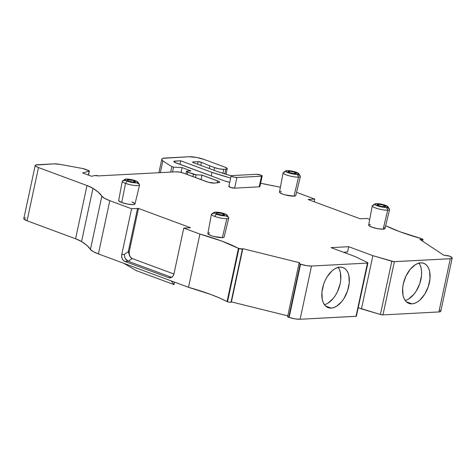 <?xml version="1.0" encoding="UTF-8"?>
<svg xmlns="http://www.w3.org/2000/svg" width="476" height="476" viewBox="0 0 476 476"><rect width="100%" height="100%" fill="white"/><g stroke="black" fill="none" stroke-linecap="round" stroke-linejoin="round"><path stroke-width="0.71" d="M372.262 205.816L368.662 225.094A8.33 1.648 12.1 0 0 373.969 227.825A8.33 1.648 12.1 0 0 383.18 229.188L387.69 210.172A8.854 1.749 -167.9 0 1 377.902 208.72A8.854 1.749 -167.9 0 1 372.262 205.816A8.854 1.749 -167.9 0 1 374.148 205.156A8.854 1.749 -167.9 0 0 375.51 207.952A8.854 1.749 -167.9 0 0 387.69 210.172L386.536 207.447A6.747 1.333 -167.9 0 1 378.474 206.167A6.747 1.333 -167.9 0 1 374.951 203.901A6.747 1.333 -167.9 0 1 376.218 203.627L375.034 203.853L374.814 204.341L379.539 206.471L384.56 207.387L387.72 207.221L387.934 206.733L383.21 204.603L376.218 203.627A6.747 1.333 12.1 0 1 383.085 204.573A6.747 1.333 12.1 0 1 387.904 206.673A6.747 1.333 12.1 0 1 386.536 207.447A6.747 1.333 -167.9 0 1 377.254 205.751A6.747 1.333 -167.9 0 1 376.218 203.627A6.747 1.333 12.1 0 1 385.495 205.323A6.747 1.333 12.1 0 1 386.536 207.447L387.69 210.172A8.854 1.749 -167.9 0 1 377.117 208.488A8.854 1.749 -167.9 0 1 372.494 205.519L374.951 203.901M211.439 214.283L207.845 233.555A8.33 1.648 12.1 0 0 213.153 236.286A8.33 1.648 12.1 0 0 222.357 237.655L226.868 218.639A8.854 1.749 -167.9 0 1 214.688 216.413A8.854 1.749 -167.9 0 1 211.439 214.283A8.854 1.749 -167.9 0 1 213.331 213.623A8.854 1.749 -167.9 0 0 214.688 216.413A8.854 1.749 -167.9 0 1 211.671 213.98L214.135 212.361A6.747 1.333 12.1 0 0 216.431 214.218L214.688 216.413A8.854 1.749 -167.9 0 0 226.868 218.639A8.854 1.749 12.1 0 0 228.664 217.627L227.082 215.14A6.747 1.333 -167.9 0 1 223.857 215.86A6.747 1.333 -167.9 0 1 216.431 214.218L221.286 215.509L225.713 215.914L226.897 215.682L227.117 215.2L224.678 213.784A6.747 1.333 -167.9 0 1 227.082 215.14M137.915 182.1A6.747 1.333 -167.9 0 1 134.684 182.82A6.747 1.333 -167.9 0 1 127.265 181.177L132.12 182.469L136.547 182.873L137.731 182.647L137.951 182.159L135.505 180.743A6.747 1.333 -167.9 0 1 137.915 182.1L139.498 184.587A8.854 1.749 -167.9 0 1 135.261 185.527A8.854 1.749 -167.9 0 1 125.521 183.373L121.731 202.52A8.33 1.648 12.1 0 0 130.18 204.478A8.33 1.648 12.1 0 0 134.964 204.008L139.587 184.956A8.854 1.749 -167.9 0 1 134.5 185.456A8.854 1.749 -167.9 0 1 125.521 183.373L121.731 202.52L118.72 200.777M231.116 175.846L228.837 186.491A3.332 0.66 12.1 0 0 230.949 187.586A3.332 0.66 12.1 0 0 234.638 188.133L236.923 177.488L261.485 176.197L259.2 186.842L234.638 188.133L236.923 177.488A3.332 0.66 -167.9 0 1 232.342 176.65A3.332 0.66 -167.9 0 1 231.83 175.596L256.391 174.305A3.332 0.66 -167.9 0 1 260.973 175.144A3.332 0.66 -167.9 0 1 261.485 176.197L236.923 177.488A3.332 0.66 -167.9 0 1 233.234 176.941A3.332 0.66 -167.9 0 1 231.116 175.846A3.332 0.66 -167.9 0 1 231.83 175.596L256.391 174.305A3.332 0.66 -167.9 0 1 260.973 175.144L262.181 175.84L261.485 176.197L236.923 177.488L233.472 177.007L231.134 175.953L231.83 175.596L256.391 174.305L260.973 175.144A3.332 0.66 -167.9 0 1 262.193 175.947A3.332 0.66 -167.9 0 1 261.485 176.197L259.2 186.842A3.332 0.66 12.1 0 0 259.914 186.598L262.193 175.947M283.089 172.776L279.495 192.054A8.33 1.648 12.1 0 0 284.803 194.785A8.33 1.648 12.1 0 0 294.013 196.148L298.517 177.131A8.854 1.749 -167.9 0 1 288.736 175.68A8.854 1.749 -167.9 0 1 283.089 172.776A8.854 1.749 -167.9 0 1 284.981 172.116A8.854 1.749 -167.9 0 0 286.344 174.912A8.854 1.749 -167.9 0 0 298.517 177.131L297.363 174.406A6.747 1.333 -167.9 0 1 289.307 173.127A6.747 1.333 -167.9 0 1 285.784 170.86A6.747 1.333 -167.9 0 1 287.046 170.586L285.862 170.813L285.642 171.3L290.372 173.431L295.394 174.347L298.547 174.18L298.767 173.692L294.043 171.562L287.046 170.586A6.747 1.333 12.1 0 1 293.918 171.533A6.747 1.333 12.1 0 1 298.738 173.633A6.747 1.333 12.1 0 1 297.363 174.406A6.747 1.333 -167.9 0 1 288.087 172.711A6.747 1.333 -167.9 0 1 287.046 170.586A6.747 1.333 12.1 0 1 296.328 172.282A6.747 1.333 12.1 0 1 297.363 174.406L298.517 177.131A8.854 1.749 -167.9 0 1 287.944 175.448A8.854 1.749 -167.9 0 1 283.321 172.479L285.784 170.86M287.641 316.623A2.219 0.44 12.1 0 0 288.73 317.325L289.14 317.456L288.73 317.325L300.142 264.097L300.552 264.228L289.14 317.456L295.025 318.855L300.106 319.259L311.518 266.03A8.883 1.755 -167.9 0 1 300.552 264.228L289.14 317.456L287.641 316.623A2.219 0.44 12.1 0 0 287.599 316.683A2.219 0.44 12.1 0 0 288.73 317.325L300.142 264.097L300.552 264.228L289.14 317.456A8.883 1.755 12.1 0 0 300.106 319.259L311.518 266.03L367.436 263.085A2.219 0.44 -167.9 0 0 367.49 262.55L355.233 256.594L367.49 262.55A2.219 0.44 -167.9 0 1 367.912 262.919A2.219 0.44 -167.9 0 1 367.436 263.085L367.912 262.913L367.49 262.55L355.233 256.594L331.028 247.627L348.67 246.699L372.875 255.666L361.462 308.894L358.309 307.728L380.401 314.499L382.972 314.898L394.384 261.669A2.219 0.44 -167.9 0 1 391.813 261.27L380.401 314.499A2.219 0.44 12.1 0 0 382.972 314.898L394.384 261.669L450.302 258.724A8.883 1.755 -167.9 0 0 450.022 256.362L449.713 256.225A2.219 0.44 -167.9 0 0 449.445 256.112A2.219 0.44 -167.9 0 1 449.713 256.225L450.022 256.362A8.883 1.755 -167.9 0 1 452.194 258.069A8.883 1.755 -167.9 0 1 450.302 258.724L451.748 258.474L452.2 257.95L449.713 256.225A2.219 0.44 -167.9 0 0 449.445 256.112A2.219 0.44 -167.9 0 0 447.19 255.594L443.769 255.207L447.19 255.594A2.219 0.44 -167.9 0 1 449.445 256.112L443.769 255.207L419.862 239.351L421.682 239.553A2.219 0.44 -167.9 0 0 422.147 238.892L421.665 238.714L422.147 238.892A2.219 0.44 -167.9 0 1 422.962 239.428A2.219 0.44 -167.9 0 1 421.682 239.553L422.95 239.464L421.665 238.714A76.951 15.208 -167.9 0 1 399.798 231.705A76.951 15.208 -167.9 0 1 385.649 225.725L399.798 231.705A76.951 15.208 -167.9 0 1 385.649 225.725M124.962 179.321A6.747 1.333 12.1 0 1 135.505 180.743L128.199 179.113L125.045 179.279L124.825 179.761L127.265 181.177L125.521 183.373L121.731 202.52A8.33 1.648 12.1 0 0 133.191 204.615A8.33 1.648 12.1 0 0 131.911 201.985L134.922 203.734L134.654 204.329L133.191 204.615L127.729 204.115L121.731 202.52A8.33 1.648 12.1 0 1 118.673 200.515L122.272 181.243A8.854 1.749 12.1 0 0 125.521 183.373A8.854 1.749 12.1 0 1 122.505 180.94L124.962 179.321A6.747 1.333 12.1 0 0 127.265 181.177L125.521 183.373A8.854 1.749 -167.9 0 0 137.624 185.604A8.854 1.749 -167.9 0 0 136.523 182.873M405.171 300.439A21.378 12.376 110.3 0 0 419.451 284.505A21.378 12.376 110.3 0 0 418.999 263.121A21.378 12.376 110.3 0 1 419.451 284.505A21.378 12.376 110.3 0 1 405.171 300.439L406.082 300.172M411.942 303.849A21.378 12.376 -69.7 0 1 403.273 284.041A21.378 12.376 -69.7 0 1 420.724 262.859A21.378 12.376 -69.7 0 1 429.394 282.667A21.378 12.376 -69.7 0 1 411.942 303.849L406.314 301.76L411.942 303.849A21.378 12.376 -69.7 0 1 408.902 303.402A21.378 12.376 -69.7 0 1 403.904 281.53A21.378 12.376 -69.7 0 1 420.724 262.859A21.378 12.376 -69.7 0 1 423.759 263.305A21.378 12.376 -69.7 0 1 428.763 285.172A21.378 12.376 -69.7 0 1 411.942 303.849L414.572 303.319L417.273 302.022L419.939 300.011L424.753 294.168L428.287 286.677L430.001 278.68L429.638 271.397L428.674 268.375L427.246 265.929L425.389 264.156L423.188 263.121L420.724 262.859L418.095 263.389L415.393 264.68L410.205 269.351L405.945 276.145L403.273 284.041L402.666 288.028L403.029 295.31L403.987 298.333L405.421 300.772L407.277 302.552L409.473 303.587L411.942 303.849L406.314 301.76M324.424 304.688A21.378 12.376 110.3 0 0 338.698 288.759A21.378 12.376 110.3 0 0 338.252 267.369A21.378 12.376 110.3 0 1 338.698 288.759A21.378 12.376 110.3 0 1 324.424 304.688L325.328 304.426M331.189 308.097A21.378 12.376 -69.7 0 1 322.52 288.289A21.378 12.376 -69.7 0 1 339.977 267.107A21.378 12.376 -69.7 0 1 348.646 286.915A21.378 12.376 -69.7 0 1 331.189 308.097L325.56 306.014L331.189 308.097A21.378 12.376 -69.7 0 1 328.154 307.651A21.378 12.376 -69.7 0 1 323.156 285.784A21.378 12.376 -69.7 0 1 339.977 267.107A21.378 12.376 -69.7 0 1 343.012 267.554A21.378 12.376 -69.7 0 1 348.01 289.426A21.378 12.376 -69.7 0 1 331.189 308.097L333.825 307.567L336.526 306.276L341.714 301.611L344.005 298.416L347.539 290.925L349.253 282.928L348.884 275.646L347.926 272.629L346.492 270.184L344.642 268.404L342.44 267.369L339.977 267.107L337.347 267.637L334.646 268.934L331.98 270.945L327.161 276.788L325.197 280.394L323.626 284.279L321.913 292.276L322.282 299.559L323.24 302.581L324.674 305.027L326.524 306.8L328.726 307.835L331.189 308.097L325.56 306.014M383.918 205.4A4.165 0.821 -167.9 0 1 384.56 206.715A4.165 0.821 -167.9 0 1 378.831 205.668A4.165 0.821 -167.9 0 1 378.188 204.359A4.165 0.821 -167.9 0 1 383.918 205.4L383.638 206.703L383.918 205.4A4.165 0.821 -167.9 0 1 385.447 206.411A4.165 0.821 -167.9 0 1 383.061 206.649A4.165 0.821 -167.9 0 1 378.831 205.668A4.165 0.821 -167.9 0 1 377.301 204.662A4.165 0.821 -167.9 0 1 379.687 204.424A4.165 0.821 -167.9 0 1 383.918 205.4L384.947 205.864L385.292 206.578L383.341 206.679L380.241 206.114L377.325 204.799L379.408 204.394L382.508 204.96L383.918 205.4L383.638 206.703M223.101 213.867A4.165 0.821 -167.9 0 1 223.738 215.182A4.165 0.821 -167.9 0 1 218.008 214.135A4.165 0.821 -167.9 0 1 217.371 212.82A4.165 0.821 -167.9 0 1 223.101 213.867L222.822 215.164L223.101 213.867A4.165 0.821 -167.9 0 1 224.624 214.872A4.165 0.821 -167.9 0 1 222.244 215.116A4.165 0.821 -167.9 0 1 218.008 214.135A4.165 0.821 -167.9 0 1 216.479 213.129A4.165 0.821 -167.9 0 1 218.865 212.891A4.165 0.821 -167.9 0 1 223.101 213.867L224.607 214.741L222.524 215.14L218.008 214.135L216.503 213.26L217.371 212.82L221.685 213.426L223.101 213.867L222.822 215.164M133.929 180.826A4.165 0.821 -167.9 0 1 134.571 182.141A4.165 0.821 -167.9 0 1 128.841 181.094A4.165 0.821 -167.9 0 1 128.199 179.779A4.165 0.821 -167.9 0 1 133.929 180.826L133.655 182.13L133.929 180.826A4.165 0.821 -167.9 0 1 135.458 181.832A4.165 0.821 -167.9 0 1 133.078 182.076A4.165 0.821 -167.9 0 1 128.841 181.094A4.165 0.821 -167.9 0 1 127.312 180.089A4.165 0.821 -167.9 0 1 129.698 179.851A4.165 0.821 -167.9 0 1 133.929 180.826L135.44 181.701L133.357 182.106L128.841 181.094L127.336 180.22L128.199 179.779L132.518 180.386L133.929 180.826L133.655 182.13M294.751 172.36A4.165 0.821 -167.9 0 1 295.394 173.675A4.165 0.821 -167.9 0 1 289.664 172.633A4.165 0.821 -167.9 0 1 289.021 171.318A4.165 0.821 -167.9 0 1 294.751 172.36L294.471 173.663L294.751 172.36A4.165 0.821 -167.9 0 1 296.28 173.371A4.165 0.821 -167.9 0 1 293.894 173.609A4.165 0.821 -167.9 0 1 289.664 172.633A4.165 0.821 -167.9 0 1 288.135 171.622A4.165 0.821 -167.9 0 1 290.515 171.384A4.165 0.821 -167.9 0 1 294.751 172.36L296.256 173.234L296.12 173.538L294.174 173.639L289.664 172.633L288.153 171.759L290.235 171.354L293.341 171.919L294.751 172.36L294.471 173.663M170.658 172.098L171.854 166.523L170.658 172.098L171.854 166.523L173.544 167.147L172.508 171.997L173.544 167.147L182.112 167.606L181.076 172.431L182.112 167.606L190.953 170.884L186.669 171.193L187.77 172.128L187.252 174.525L187.77 172.128L196.094 174.793L195.499 177.578L196.094 174.793L202.002 175.108L217.633 180.898L217.229 182.79L217.633 180.898A5.551 1.095 -167.9 0 1 219.674 182.243A5.551 1.095 -167.9 0 1 218.764 182.629L214.539 183.076A5.551 1.095 -167.9 0 1 206.62 181.701L183.694 173.204A5.551 1.095 -167.9 0 0 176.055 171.812L98.449 175.894L176.055 171.812A5.551 1.095 -167.9 0 1 183.694 173.204L179.702 172.145L176.055 171.812L98.449 175.894A2.219 0.44 -167.9 0 0 95.89 175.501L94.534 175.573A2.219 0.44 -167.9 0 0 94.242 175.614L91.654 176.304L94.242 175.614A2.219 0.44 -167.9 0 1 94.534 175.573L95.89 175.501A2.219 0.44 -167.9 0 1 98.449 175.894L94.534 175.573A2.219 0.44 -167.9 0 0 94.242 175.614L91.654 176.304L82.544 172.925L89.202 171.152L88.358 175.079L89.375 171.045A2.219 0.44 -167.9 0 1 89.202 171.152L88.358 175.079M214.027 170.289L214.599 167.629L219.394 168.897L223.768 169.301L222.905 173.323L223.768 169.301A6.664 1.315 -167.9 0 1 214.599 167.629L214.027 170.289L214.599 167.629L209.833 165.862L209.261 168.522L209.833 165.862L201.402 162.31L200.747 165.362M187.252 174.525L187.77 172.128A3.332 0.66 -167.9 0 1 186.544 171.324A3.332 0.66 -167.9 0 1 187.258 171.08L190.953 170.884L187.258 171.08A3.332 0.66 -167.9 0 0 187.77 172.128L193.446 174.234L192.935 176.632M197.588 164.196L198.129 161.667A2.219 0.44 -167.9 0 1 201.402 162.31L198.129 161.667L193.036 161.935L192.923 162.441M35.212 165.41L23.8 218.645A8.883 1.755 12.1 0 0 27.061 220.793L38.473 167.558A8.883 1.755 -167.9 0 1 35.212 165.41A8.883 1.755 -167.9 0 1 37.104 164.755L54.24 163.857A8.883 1.755 -167.9 0 1 60.065 164.393L82.901 168.558L60.065 164.393L54.24 163.857A8.883 1.755 -167.9 0 1 60.065 164.393L82.901 168.558A2.219 0.44 -167.9 0 1 84.496 168.986L88.566 170.491A2.219 0.44 -167.9 0 1 89.381 171.027L82.901 168.558A2.219 0.44 -167.9 0 1 84.496 168.986L88.566 170.491A2.219 0.44 -167.9 0 1 89.202 171.152L82.544 172.925L89.202 171.152M174.037 284.606L171.17 280.888L123.843 263.347L136.201 270.588L174.037 284.606L174.567 282.143L174.037 284.606L171.17 280.888L123.843 263.347L136.201 270.588L174.037 284.606L171.17 280.888L123.843 263.347L136.201 270.588L174.037 284.606L174.567 282.143M288.73 317.325L300.142 264.097A2.219 0.44 -167.9 0 1 299.011 263.454A2.219 0.44 -167.9 0 1 299.053 263.389L300.142 264.097A2.219 0.44 -167.9 0 1 299.053 263.389L299.803 262.782L299.053 263.389L299.803 262.782L242.82 248.668L231.407 301.897L231.009 302.224L242.421 248.99A2.219 0.44 -167.9 0 1 238.934 248.531L227.522 301.766A2.219 0.44 12.1 0 0 231.009 302.224L242.421 248.99L242.82 248.668L231.407 301.897L231.009 302.224L242.421 248.99L242.82 248.668L299.803 262.782L242.82 248.668L231.407 301.897L287.778 315.862L231.407 301.897L230.527 302.325L228.528 302.064L227.04 301.588L238.452 248.353L238.934 248.531L227.522 301.766L227.04 301.588L238.452 248.353L242.421 248.99A2.219 0.44 -167.9 0 1 238.934 248.531L227.522 301.766A2.219 0.44 12.1 0 0 231.009 302.224M328.029 303.129L333.224 298.464L335.509 295.269L337.478 291.663L340.156 283.767L340.762 279.787L340.394 272.498L339.436 269.481L338.002 267.036M408.783 298.874L413.971 294.21L416.262 291.02L419.796 283.529L421.51 275.533L421.587 271.731L421.141 268.25L420.183 265.227L418.749 262.782M421.682 239.553L419.862 239.351L443.769 255.207L419.862 239.351L421.682 239.553L421.498 240.434M222.905 173.323L223.768 169.301L225.802 169.194L224.791 173.913L225.802 169.194L226.969 168.968L227.189 168.486L224.779 167.088A6.664 1.315 -167.9 0 1 227.219 168.7A6.664 1.315 -167.9 0 1 225.802 169.194L224.791 173.913M195.499 177.578L196.094 174.793A2.219 0.44 -167.9 0 1 193.446 174.234L187.77 172.128M214.135 212.361A6.747 1.333 12.1 0 1 224.678 213.784L217.365 212.153L214.212 212.32L213.992 212.802L216.431 214.218L214.688 216.413A8.854 1.749 -167.9 0 0 226.868 218.639A8.854 1.749 12.1 0 0 228.754 217.996L224.131 237.048A8.33 1.648 12.1 0 1 222.357 237.655L226.868 218.639A8.854 1.749 12.1 0 0 225.689 215.914M300.142 264.097L306.437 265.62L311.518 266.03L367.436 263.085L356.03 316.314A2.219 0.44 12.1 0 0 356.5 316.153L356.399 315.975M343.47 252.232L347.534 252.018L348.67 246.699L347.534 252.018L343.47 252.232L347.534 252.018L348.67 246.699L372.875 255.666L391.813 261.27L380.401 314.499A2.219 0.44 12.1 0 0 382.972 314.898L438.89 311.953A8.883 1.755 12.1 0 0 440.782 311.298L452.194 258.069M348.67 246.699L331.028 247.627L355.233 256.594L331.028 247.627L348.67 246.699L372.875 255.666L393.854 261.657L450.302 258.724L438.89 311.953L440.336 311.703L440.788 311.179M314.225 201.77L314.797 199.111L314.225 201.77L314.797 199.111L308.829 199.426A5.551 1.095 -167.9 0 0 308.139 199.515L360.07 218.758A5.551 1.095 -167.9 0 0 361.016 218.764L366.978 218.448L369.715 219.46L366.978 218.448L361.016 218.764A5.551 1.095 -167.9 0 1 360.07 218.758L308.139 199.515A5.551 1.095 -167.9 0 1 308.829 199.426L308.763 199.747M280.394 187.241A22.217 4.391 -167.9 0 0 275.586 186.247A22.217 4.391 -167.9 0 1 280.394 187.241L275.586 186.247A93.605 18.505 -167.9 0 1 260.628 183.254A93.605 18.505 -167.9 0 0 275.586 186.247L260.497 183.224M231.146 175.811L217.693 171.634A93.605 18.505 -167.9 0 0 231.128 175.811A93.605 18.505 -167.9 0 1 217.693 171.634A5.551 1.095 -167.9 0 1 217.151 171.443L193.375 162.637A2.219 0.44 -167.9 0 1 192.56 162.096A2.219 0.44 -167.9 0 1 193.036 161.935L192.572 162.167L193.375 162.637L217.151 171.443A5.551 1.095 -167.9 0 0 217.693 171.634A5.551 1.095 -167.9 0 1 217.151 171.443L193.375 162.637A2.219 0.44 -167.9 0 1 193.036 161.935L198.129 161.667A2.219 0.44 -167.9 0 1 201.402 162.31L209.833 165.862L201.402 162.31M160.352 172.639L162.887 160.811A139.087 27.489 -167.9 0 0 171.854 166.523A139.087 27.489 -167.9 0 1 162.887 160.811L160.352 172.639L162.887 160.811A16.66 3.29 -167.9 0 1 165.35 158.002L189.115 156.747A11.109 2.196 -167.9 0 1 204.394 159.537L196.404 157.419L189.115 156.747L163.161 158.3L161.977 158.895L161.882 159.752L162.887 160.811A16.66 3.29 -167.9 0 1 161.804 159.228A16.66 3.29 -167.9 0 1 165.35 158.002L189.115 156.747A11.109 2.196 -167.9 0 1 204.394 159.537L224.779 167.088A6.664 1.315 -167.9 0 1 225.802 169.194L223.768 169.301A6.664 1.315 -167.9 0 1 214.599 167.629L209.833 165.862L209.261 168.522M193.446 174.234A2.219 0.44 -167.9 0 0 196.094 174.793L202.002 175.108L201.033 179.63L202.002 175.108L218.942 181.481L219.549 182.409L214.539 183.076L208.613 182.32L183.694 173.204L206.62 181.701A5.551 1.095 -167.9 0 0 214.539 183.076L218.764 182.629A5.551 1.095 -167.9 0 0 217.633 180.898L217.229 182.79M23.848 218.93L27.061 220.793L75.583 238.768L86.995 185.539A22.217 4.391 -167.9 0 1 92.969 188.312L81.557 241.54A22.217 4.391 12.1 0 0 75.583 238.768L81.557 241.54L87.15 245.628L90.434 249.388A22.217 4.391 12.1 0 0 98.395 253.922L109.807 200.688A22.217 4.391 -167.9 0 1 101.846 196.16L90.434 249.388L93.07 251.536L98.395 253.922L188.496 287.308L210.362 294.311L219.484 297.964L227.04 301.588L238.452 248.353L238.934 248.531M25.692 217.99A8.883 1.755 12.1 0 0 27.061 220.793L38.473 167.558L86.995 185.539L92.969 188.312L81.557 241.54A99.163 19.599 -167.9 0 1 90.434 249.388A22.217 4.391 12.1 0 0 98.395 253.922L188.496 287.308L199.908 234.073L183.766 228.093L189.734 227.778A5.551 1.095 -167.9 0 0 190.43 227.689L138.492 208.446A5.551 1.095 -167.9 0 0 137.546 208.44A5.551 1.095 -167.9 0 1 138.492 208.446L129.21 251.745L129.067 253.238L129.71 256.04L131.227 257.998L132.203 258.545L173.924 274.003L132.203 258.545L128.199 261.259L124.873 261.431L168.564 277.621A5.551 4.391 87 0 0 173.954 273.873L183.766 228.093L173.954 273.873L183.766 228.093L189.734 227.778A5.551 1.095 -167.9 0 0 190.43 227.689L138.492 208.446L129.21 251.745A5.551 1.095 12.1 0 0 128.264 251.739L130.382 257.147L132.203 258.545L128.199 261.259L125.307 258.599L124.516 256.54L124.343 254.398L128.264 251.739L137.546 208.44A5.551 1.095 -167.9 0 1 138.492 208.446L129.21 251.745A5.551 1.095 12.1 0 0 128.264 251.739L137.546 208.44L131.584 208.756L121.767 254.535L124.343 254.398L128.264 251.739L129.264 254.737L128.264 251.739L137.546 208.44L131.584 208.756L121.767 254.535L124.343 254.398L124.516 256.54L125.307 258.599L128.199 261.259L171.628 277.347L128.199 261.259L124.873 261.431A5.551 4.391 87 0 1 121.767 254.535L121.654 256.695L122.207 258.76L123.338 260.426L124.873 261.431L168.564 277.621L171.402 277.472L168.564 277.621L170.277 277.817L171.901 277.175L173.193 275.788L173.954 273.873A5.551 4.391 87 0 1 169.997 277.841A5.551 4.391 87 0 1 168.564 277.621L171.402 277.472M295.745 195.267L295.471 195.868L294.013 196.148L298.517 177.131A8.854 1.749 12.1 0 0 300.32 176.12L298.738 173.633M229.724 182.35A5.551 1.095 -167.9 0 1 225.612 181.285L229.724 182.35A5.551 1.095 -167.9 0 1 225.612 181.285L175.828 162.84A5.551 1.095 -167.9 0 1 173.794 161.495A5.551 1.095 -167.9 0 1 174.978 161.084L174.704 162.358L174.978 161.084L180.719 160.787L179.952 164.369L180.719 160.787L211.981 172.371L211.213 175.953L211.981 172.371L230.64 178.072A104.714 20.7 -167.9 0 1 211.981 172.371L211.213 175.953M289.14 317.456A8.883 1.755 12.1 0 0 300.106 319.259L356.375 316.26L367.912 262.919M383.948 227.486L384.911 228.307L384.644 228.908L383.18 229.188L387.69 210.172A8.854 1.749 12.1 0 0 389.487 209.16L387.904 206.673M98.395 253.922L109.807 200.688A22.217 4.391 -167.9 0 1 101.846 196.16L98.562 192.399L92.969 188.312L81.557 241.54A22.217 4.391 12.1 0 0 75.583 238.768L86.995 185.539L38.473 167.558A8.883 1.755 -167.9 0 1 37.104 164.755L54.24 163.857L35.545 165.059L35.26 165.696L36.283 166.576L38.473 167.558L27.061 220.793L75.583 238.768L86.995 185.539A22.217 4.391 -167.9 0 1 92.969 188.312A99.163 19.599 -167.9 0 1 101.846 196.16L104.482 198.308L109.807 200.688L98.395 253.922L188.496 287.308L199.908 234.073A76.951 15.208 -167.9 0 1 238.452 248.353L221.774 241.076L199.908 234.073A76.951 15.208 -167.9 0 1 238.452 248.353M227.04 301.588A76.951 15.208 -167.9 0 0 188.496 287.308A76.951 15.208 -167.9 0 1 227.04 301.588L227.522 301.766M300.552 264.228A8.883 1.755 -167.9 0 0 311.518 266.03L300.106 319.259L356.03 316.314A2.219 0.44 12.1 0 0 356.137 315.808M367.436 263.085L356.03 316.314L367.436 263.085L311.518 266.03M358.309 307.728L361.462 308.894L372.875 255.666L361.462 308.894L380.401 314.499L391.813 261.27A2.219 0.44 -167.9 0 0 394.384 261.669L450.302 258.724L438.89 311.953A8.883 1.755 12.1 0 0 439.324 309.93M394.384 261.669L382.972 314.898L438.89 311.953L450.302 258.724M308.829 199.426L314.797 199.111L296.56 192.358L314.797 199.111L308.829 199.426A5.551 1.095 -167.9 0 0 308.139 199.515L360.07 218.758A5.551 1.095 -167.9 0 0 361.016 218.764L366.978 218.448L369.715 219.46M101.846 196.16L90.434 249.388L101.846 196.16A99.163 19.599 -167.9 0 0 92.969 188.312M129.21 251.745L129.258 254.737C129.775 256.677 130.757 257.944 132.203 258.545L128.199 261.259C125.664 259.973 124.379 257.689 124.343 254.398L128.264 251.739A5.551 1.095 12.1 0 1 129.21 251.745L129.258 254.737M137.546 208.44L131.584 208.756L109.807 200.688L131.584 208.756L121.767 254.535L124.343 254.398M281.274 191.429A8.33 1.648 12.1 0 0 282.554 194.059A8.33 1.648 12.1 0 0 294.013 196.148L298.517 177.131A8.854 1.749 12.1 0 0 300.404 176.489L295.786 195.541A8.33 1.648 12.1 0 1 294.013 196.148L285.38 194.94L282.554 194.059L279.537 192.31M370.441 224.47A8.33 1.648 12.1 0 0 371.72 227.1A8.33 1.648 12.1 0 0 383.18 229.188L387.69 210.172A8.854 1.749 12.1 0 0 389.576 209.529L384.953 228.581A8.33 1.648 12.1 0 1 383.18 229.188L377.718 228.688L371.72 227.1L368.71 225.35L368.977 224.749M172.508 171.997L173.544 167.147L171.854 166.523L173.544 167.147L182.112 167.606L190.953 170.884L182.112 167.606L181.076 172.431M91.654 176.304L82.544 172.925L91.654 176.304M138.492 208.446L190.43 227.689A5.551 1.095 -167.9 0 1 189.734 227.778L183.766 228.093L199.908 234.073L188.496 287.308M421.665 238.714L399.798 231.705A76.951 15.208 -167.9 0 0 421.665 238.714M224.095 236.774L223.821 237.369L222.357 237.655L213.724 236.447L210.898 235.56L207.887 233.817L208.161 233.216L209.618 232.937A8.33 1.648 12.1 0 0 210.898 235.56A8.33 1.648 12.1 0 0 222.357 237.655L226.868 218.639M174.704 162.358L174.978 161.084A5.551 1.095 -167.9 0 0 175.828 162.84L225.612 181.285L174.46 162.221L173.823 161.673L174.002 161.275L180.719 160.787L211.981 172.371L180.719 160.787L179.952 164.369M259.896 186.491L259.2 186.842L234.638 188.133L230.057 187.294L228.855 186.598L229.545 186.247A3.332 0.66 12.1 0 0 230.057 187.294A3.332 0.66 12.1 0 0 234.638 188.133L236.923 177.488M387.69 210.172L386.536 207.447A8.854 1.749 12.1 0 1 387.69 210.172M216.431 214.218A6.747 1.333 12.1 0 1 215.396 212.088A6.747 1.333 12.1 0 1 224.678 213.784A6.747 1.333 -167.9 0 1 225.713 215.914A6.747 1.333 -167.9 0 1 216.431 214.218L214.688 216.413M127.265 181.177A6.747 1.333 12.1 0 1 126.229 179.047A6.747 1.333 12.1 0 1 135.505 180.743A6.747 1.333 -167.9 0 1 136.547 182.873A6.747 1.333 -167.9 0 1 127.265 181.177L125.521 183.373A8.854 1.749 12.1 0 1 125.92 180.6M297.369 174.418A8.854 1.749 12.1 0 1 298.517 177.131L297.363 174.406M214.599 167.629L209.833 165.862M198.129 161.667L193.036 161.935M223.768 169.301L225.802 169.194M173.544 167.147L182.112 167.606M242.421 248.99L242.82 248.668M196.094 174.793L202.002 175.108L201.033 179.63M121.767 254.535A5.551 4.391 87 0 0 124.873 261.431L128.199 261.259L171.628 277.347M173.924 274.003L132.203 258.545M124.873 261.431L168.564 277.621M174.978 161.084L180.719 160.787M231.407 301.897L287.778 315.862M300.106 319.259L356.03 316.314M361.462 308.894L380.401 314.499M382.972 314.898L438.89 311.953M27.061 220.793L75.583 238.768M81.557 241.54A99.163 19.599 -167.9 0 1 90.434 249.388M372.875 255.666L391.813 261.27M314.797 199.111L296.56 192.358M171.854 166.523A139.087 27.489 -167.9 0 1 162.887 160.811M202.002 175.108L217.633 180.898M38.473 167.558L86.995 185.539M183.766 228.093L199.908 234.073M109.807 200.688L131.584 208.756M261.485 176.197L259.2 186.842A3.332 0.66 12.1 0 0 259.366 186.08M259.2 186.842L234.638 188.133M230.64 178.072A104.714 20.7 -167.9 0 1 211.981 172.371M185.961 174.043L186.544 171.336M88.5 175.132L89.381 171.033M299.011 263.454L287.599 316.683M422.962 239.434L422.593 241.159M227.219 168.7L226.023 174.287M158.913 172.717L161.804 159.228"/></g></svg>
